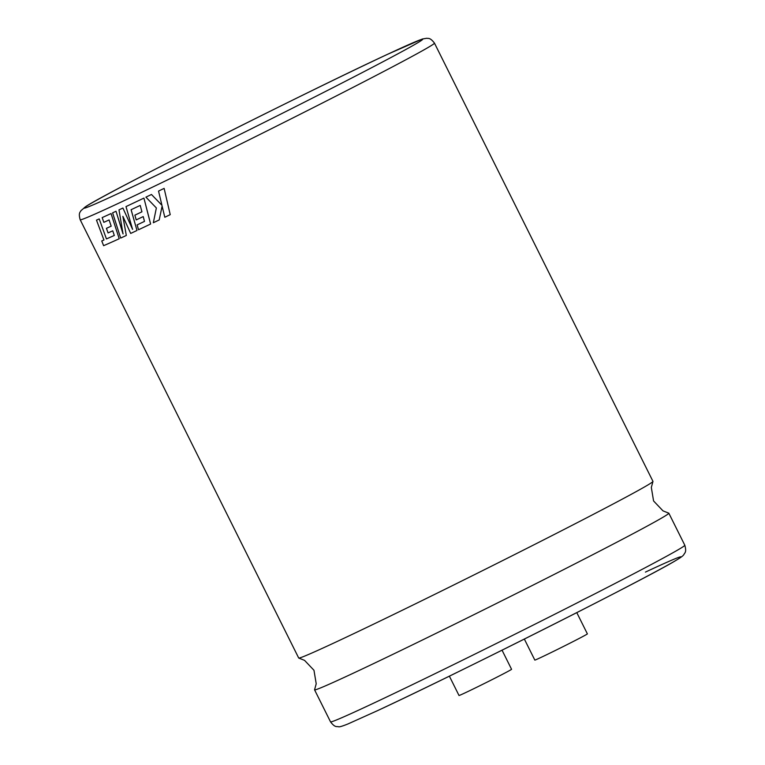 <?xml version="1.0" encoding="UTF-8"?>
<svg xmlns="http://www.w3.org/2000/svg" width="765" height="765" viewBox="0 0 765 765"><rect width="100%" height="100%" fill="white"/><g stroke="black" fill="none" stroke-linecap="round" stroke-linejoin="round"><path stroke-width="1.15" d="M298.694 658.005A197.934 3.854 -26.5 0 0 298.78 658.063A197.934 3.854 -26.5 0 0 335.797 642.112A197.934 3.854 -26.5 0 0 532.067 545.751A197.934 3.854 -26.5 0 0 652.956 481.472A197.934 3.854 -26.5 0 0 652.966 481.376L434.463 43.127A197.934 3.854 153.5 0 1 315.467 106.536A197.934 3.854 153.5 0 1 117.294 203.863A197.934 3.854 153.5 0 1 80.191 219.756L298.694 658.005M449.371 676.155L459.01 695.5A29.366 0.574 -26.5 0 0 464.508 693.138A29.366 0.574 -26.5 0 0 493.913 678.698A29.366 0.574 -26.5 0 0 511.565 669.289L502.041 650.183M99.182 218.943A197.972 3.854 -26.5 0 1 96.486 220.129L96.524 220.119A197.934 3.854 -26.5 0 0 99.211 218.924L106.44 238.919L99.211 218.924M114.339 235.448L106.478 238.9M111.183 226.182A197.972 3.854 -26.5 0 1 106.44 228.324L106.478 228.305A197.934 3.854 -26.5 0 0 111.183 226.182L109.099 219.947A197.972 3.854 -26.5 0 1 103.839 222.338L102.175 217.595A197.972 3.854 -26.5 0 0 111.03 213.559L111.059 213.54A197.934 3.854 -26.5 0 1 102.204 217.576L102.175 217.595M103.973 239.99L101.755 240.956L103.61 245.68A197.972 3.854 -26.5 0 0 111.088 242.409A197.972 3.854 -26.5 0 0 119.216 238.737L111.059 213.54M123.079 233.908L116.012 211.255A197.934 3.854 -26.5 0 1 112.608 212.833L120.679 238.068A197.972 3.854 -26.5 0 0 126.321 235.457L122.888 216.332L130.691 233.43A197.972 3.854 -26.5 0 0 136.983 230.485L131.092 209.715A197.972 3.854 -26.5 0 0 140.215 205.403L141.927 211.819A197.934 3.854 -26.5 0 1 134.908 215.147L134.879 215.156A197.972 3.854 -26.5 0 0 141.927 211.819M122.878 208.051A197.972 3.854 -26.5 0 1 118.986 209.868L118.986 209.868A197.934 3.854 -26.5 0 0 120.038 209.381A197.934 3.854 -26.5 0 0 122.907 208.032L132.584 229.357L125.995 206.588A197.972 3.854 -26.5 0 0 128.769 205.278A197.972 3.854 -26.5 0 0 143.897 198.106L143.897 198.106A197.934 3.854 -26.5 0 1 128.797 205.269A197.934 3.854 -26.5 0 1 126.024 206.569L125.995 206.588M298.78 658.063L304.537 660.358L313.966 670.264L316.213 683.767L314.578 689.743A197.934 3.854 -26.5 0 0 314.568 689.839A197.934 3.854 -26.5 0 0 351.671 673.946A197.934 3.854 -26.5 0 0 549.844 576.619A197.934 3.854 -26.5 0 0 668.84 513.21A197.934 3.854 -26.5 0 0 668.753 513.152L662.997 510.867L653.568 500.951L651.331 487.448L652.956 481.472M576.791 612.631L587.386 633.889A29.366 0.574 153.5 0 1 569.734 643.289A29.366 0.574 153.5 0 1 540.329 657.728A29.366 0.574 153.5 0 1 534.831 660.09L524.35 639.062M132.613 229.347L122.907 208.032M150.629 224.03L143.925 198.087L150.6 224.04A197.972 3.854 -26.5 0 1 138.513 229.758L137.126 224.881A197.972 3.854 -26.5 0 0 144.489 221.401A197.934 3.854 -26.5 0 1 137.155 224.872L137.126 224.881M136.983 230.485L131.121 209.706M161.96 205.288L151.46 194.482L161.941 205.297L158.546 191.078A197.934 3.854 -26.5 0 0 164.131 188.391L170.222 214.649L164.131 188.391M151.489 194.473A197.934 3.854 -26.5 0 1 145.914 197.141L156.366 207.965L153.335 222.739A197.972 3.854 -26.5 0 0 159.206 219.938L162.132 206.091M158.565 191.068L158.546 191.078A197.972 3.854 -26.5 0 0 164.112 188.4M145.895 197.15A197.972 3.854 -26.5 0 0 151.46 194.482M159.206 219.938L162.113 206.11L164.81 217.26A197.972 3.854 -26.5 0 0 170.222 214.649M134.879 215.156L136.208 219.909A197.972 3.854 -26.5 0 0 143.208 216.591L144.489 221.401M118.986 209.868L123.041 233.918L116.012 211.255M112.579 212.842A197.972 3.854 -26.5 0 0 115.984 211.274M126.321 235.457L122.859 216.352M96.486 220.129L103.935 240.009L101.755 240.956M119.216 238.737L111.03 213.559M106.44 228.324L108.066 232.923A197.972 3.854 -26.5 0 0 112.742 230.81L114.31 235.467L106.44 238.919M387.329 54.42A189.232 3.682 -26.5 0 0 149.73 172.087A189.232 3.682 -26.5 0 0 119.56 192.895A189.232 3.682 -26.5 0 0 357.159 75.219A189.232 3.682 -26.5 0 0 387.329 54.42M684.809 545.235C686.913 552.655 684.436 552.923 683.91 554.539C683.03 555.706 682.495 556.566 674.548 561.252C642.887 580.205 453.913 675.227 377.47 710.675L347.912 723.977C342.194 726.253 339.058 727.18 338.512 726.75C336.906 726.195 335.194 728.022 330.537 721.864A197.934 3.854 -26.5 0 0 367.63 705.971A197.934 3.854 -26.5 0 0 565.813 608.644A197.934 3.854 -26.5 0 0 684.809 545.235L668.84 513.21M645.44 572.096A189.232 3.682 153.5 0 1 615.27 592.904A189.232 3.682 153.5 0 1 377.671 710.58M434.463 43.127C429.739 36.892 427.903 38.824 426.87 38.25L422.347 39.015L387.53 54.315C306.316 91.982 103.724 194.09 85.776 206.569L80.918 210.691C80.641 212.01 78.068 212.335 80.191 219.756M330.537 721.864L314.568 689.839"/></g></svg>
